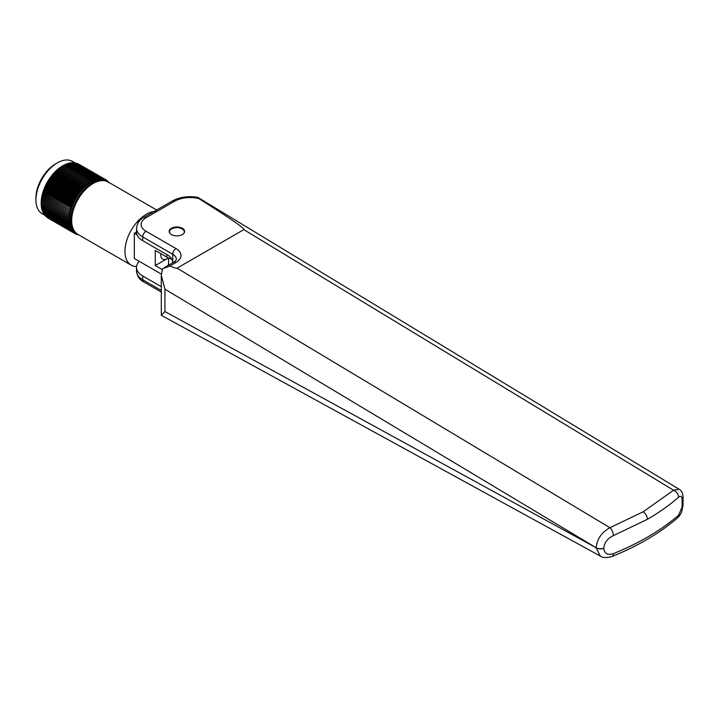 <?xml version="1.0" encoding="UTF-8"?>
<svg xmlns="http://www.w3.org/2000/svg" width="719" height="719" viewBox="0 0 719 719"><rect width="100%" height="100%" fill="white"/><g stroke="black" fill="none" stroke-linecap="round" stroke-linejoin="round"><path stroke-width="1.08" d="M643.119 511.811L673.55 490.232L679.113 489.253L198.516 197.788L197.482 197.312L198.732 198.516A22.208 12.816 0 0 0 174.492 201.293L146.002 217.74A16.546 9.554 0 0 0 146.002 231.248L176.011 248.576A16.977 9.796 180 0 1 176.011 262.435L169.855 265.994C174.088 267.765 176.488 268.484 177.072 268.16L609.946 527.728L643.119 511.811A6.174 3.568 60 0 1 647.388 519.316L613.361 535.637C607.672 538.27 604.472 542.468 603.753 548.229L603.753 548.372C604.472 553.684 607.672 555.445 613.361 553.648C639.335 543.124 661.076 530.316 678.601 515.226L682.106 507.057L682.106 499.058C681.882 496.173 680.713 495.544 678.601 497.189C669.47 505.196 659.062 512.566 647.388 519.316M678.601 497.189A6.174 4.188 -131.3 0 0 673.55 490.232L243.822 229.622C245.026 228.57 229.999 218.199 198.732 198.516M182.338 228.256A7.711 4.458 0 0 0 173.935 227.294A7.711 4.458 0 0 0 169.172 231.41A7.711 4.458 0 0 0 171.428 234.556A7.711 4.458 0 0 0 179.84 235.526A7.711 4.458 0 0 0 184.603 231.41A7.711 4.458 0 0 0 182.338 228.256M146.002 231.248A4.629 2.669 -60 0 0 142.722 236.919A21.175 12.223 180 0 1 136.529 228.274L136.529 232.057A21.175 12.223 0 0 0 142.722 240.694L168.381 255.506A6.174 3.568 60 0 1 172.731 262.768L172.74 254.247L142.722 236.919L142.722 240.694M243.822 229.622L177.072 268.16M161.299 286.692L142.722 275.979A21.175 12.223 180 0 1 136.529 267.333A21.175 12.223 180 0 1 139.243 261.339M603.753 548.372A6.174 3.568 180 0 1 596.123 547.878L600.383 556.12L161.299 315.282L164.939 311.543L596.123 547.734C597.085 538.882 601.686 532.213 609.946 527.728A6.174 2.885 -111.6 0 1 613.361 535.637M603.753 548.229A6.174 3.568 180 0 1 596.123 547.734L164.939 289.173L161.299 275.323L162.521 268.807L169.855 265.994M679.122 489.253C681.531 490.511 682.834 493.144 683.05 497.162L683.05 497.162A6.174 3.568 180 0 1 682.106 499.058M683.05 497.162L683.05 505.169A6.174 3.568 180 0 1 682.106 507.057M683.05 505.169L681.783 511.515C680.83 513.986 679.392 516.125 677.496 517.923L677.496 517.923A6.174 4.215 -130.8 0 0 678.601 515.226M677.496 517.923C659.817 533.13 638.041 545.964 612.166 556.434L612.166 556.434A6.174 2.858 -112 0 0 613.361 553.648M183.947 233.208A7.406 4.278 0 0 0 184.289 231.913A7.406 4.278 0 0 0 182.123 228.885A7.406 4.278 0 0 0 174.052 227.959A7.406 4.278 0 0 0 169.477 231.913A7.406 4.278 0 0 0 169.819 233.208M77.535 234.151A30.243 17.463 -60 0 1 77.086 233.918A30.243 17.463 -60 0 1 70.822 220.068A30.243 17.463 -60 0 1 84.024 189.627A30.243 17.463 -60 0 1 107.329 181.53A30.243 17.463 -60 0 1 107.76 181.79M41.253 201.599L41.19 202.956A30.243 17.463 -60 0 1 41.217 201.653A30.243 17.463 -60 0 1 41.307 200.313L41.253 201.599L69.761 218.127L68.575 218.774L69.734 219.439A30.243 17.463 -60 0 1 69.761 218.127A30.243 17.463 -60 0 1 69.851 216.787A30.243 17.463 -60 0 1 69.995 215.421A30.243 17.463 -60 0 1 70.201 214.037A30.243 17.463 -60 0 1 70.462 212.626A30.243 17.463 -60 0 1 70.777 211.206A30.243 17.463 -60 0 1 71.154 209.768A30.243 17.463 -60 0 1 71.585 208.33A30.243 17.463 -60 0 1 72.062 206.883A30.243 17.463 -60 0 1 72.601 205.436A30.243 17.463 -60 0 1 73.185 203.998A30.243 17.463 -60 0 1 73.814 202.569A30.243 17.463 -60 0 1 74.497 201.149A30.243 17.463 -60 0 1 75.225 199.747A30.243 17.463 -60 0 1 75.998 198.363A30.243 17.463 -60 0 1 76.807 197.006A30.243 17.463 -60 0 1 77.661 195.667A30.243 17.463 -60 0 1 78.551 194.373A30.243 17.463 -60 0 1 79.467 193.105A30.243 17.463 -60 0 1 80.429 191.883A30.243 17.463 -60 0 1 81.409 190.697A30.243 17.463 -60 0 1 82.424 189.555A30.243 17.463 -60 0 1 83.458 188.459A30.243 17.463 -60 0 1 84.509 187.425A30.243 17.463 -60 0 1 85.588 186.437A30.243 17.463 -60 0 1 86.675 185.502A30.243 17.463 -60 0 1 87.772 184.63A30.243 17.463 -60 0 1 88.886 183.821A30.243 17.463 -60 0 1 90.001 183.075A30.243 17.463 -60 0 1 91.115 182.392A30.243 17.463 -60 0 1 92.239 181.781A30.243 17.463 -60 0 1 93.353 181.242A30.243 17.463 -60 0 1 94.468 180.766A30.243 17.463 -60 0 1 95.564 180.37A30.243 17.463 -60 0 1 96.652 180.047A30.243 17.463 -60 0 1 97.73 179.786A30.243 17.463 -60 0 1 98.782 179.615A30.243 17.463 -60 0 1 99.815 179.507A30.243 17.463 -60 0 1 100.831 179.48A30.243 17.463 -60 0 1 101.81 179.534A30.243 17.463 -60 0 1 102.763 179.66A30.243 17.463 -60 0 1 103.689 179.858A30.243 17.463 -60 0 1 104.579 180.127A30.243 17.463 -60 0 1 105.432 180.478A30.243 17.463 -60 0 1 106.241 180.9L105.657 179.624L106.475 180.092L106.241 180.9L107.329 181.53M72.736 212.384A28.706 16.573 -60 0 1 86.514 188.522M136.565 266.578A30.243 17.463 -60 0 1 131.209 265.158A30.243 17.463 -60 0 1 124.944 251.317A30.243 17.463 -60 0 1 156.976 211.404M131.209 265.158L77.958 234.421A30.243 17.463 -60 0 1 71.693 220.571A30.243 17.463 -60 0 1 84.896 190.14A30.243 17.463 -60 0 1 108.21 182.033L156.67 210.011M160.813 253.627A9.257 5.348 120 0 0 162.656 259.083A9.257 5.348 120 0 0 167.284 258.624A9.257 5.348 120 0 0 168.372 257.887M57.34 162.889L55.552 163.923A27.717 15.998 -60 0 0 35.95 197.869L35.95 199.936A30.243 17.463 -60 0 1 57.34 162.889A30.243 17.463 -60 0 1 72.457 161.398L75.162 162.952M41.307 200.313A30.243 17.463 -60 0 1 41.45 198.947A30.243 17.463 -60 0 1 41.657 197.554A30.243 17.463 -60 0 1 41.918 196.143A30.243 17.463 -60 0 1 42.232 194.723A30.243 17.463 -60 0 1 42.61 193.285A30.243 17.463 -60 0 1 43.032 191.847A30.243 17.463 -60 0 1 43.517 190.4A30.243 17.463 -60 0 1 44.057 188.953A30.243 17.463 -60 0 1 44.641 187.515A30.243 17.463 -60 0 1 45.27 186.086A30.243 17.463 -60 0 1 45.953 184.666A30.243 17.463 -60 0 1 46.681 183.264A30.243 17.463 -60 0 1 47.454 181.88A30.243 17.463 -60 0 1 48.263 180.523A30.243 17.463 -60 0 1 49.117 179.193A30.243 17.463 -60 0 1 50.006 177.89A30.243 17.463 -60 0 1 50.923 176.622A30.243 17.463 -60 0 1 51.885 175.4A30.243 17.463 -60 0 1 52.864 174.214A30.243 17.463 -60 0 1 53.871 173.072A30.243 17.463 -60 0 1 54.914 171.985A30.243 17.463 -60 0 1 55.965 170.942A30.243 17.463 -60 0 1 57.035 169.954A30.243 17.463 -60 0 1 58.131 169.019A30.243 17.463 -60 0 1 59.228 168.156A30.243 17.463 -60 0 1 60.342 167.338A30.243 17.463 -60 0 1 61.457 166.592A30.243 17.463 -60 0 1 62.571 165.918L54.914 171.985L48.263 180.523L43.517 190.4L41.307 200.313L69.851 216.787L68.638 217.408M77.086 233.918L75.998 233.289A30.243 17.463 -60 0 1 75.225 232.794A30.243 17.463 -60 0 1 74.497 232.228A30.243 17.463 -60 0 1 73.814 231.599A30.243 17.463 -60 0 1 73.185 230.898A30.243 17.463 -60 0 1 72.601 230.134A30.243 17.463 -60 0 1 72.062 229.307A30.243 17.463 -60 0 1 71.585 228.417A30.243 17.463 -60 0 1 71.154 227.465A30.243 17.463 -60 0 1 70.777 226.467A30.243 17.463 -60 0 1 70.462 225.407A30.243 17.463 -60 0 1 70.201 224.301A30.243 17.463 -60 0 1 69.995 223.151A30.243 17.463 -60 0 1 69.851 221.955A30.243 17.463 -60 0 1 69.761 220.715A30.243 17.463 -60 0 1 69.734 219.439L41.19 202.956L41.199 204.295L69.761 220.715L68.638 221.389L69.851 221.955L68.754 222.638L69.995 223.151L68.934 223.852L70.201 224.301L69.177 225.011L70.462 225.407L69.473 226.126L70.777 226.467L69.824 227.177L71.154 227.465L70.237 228.184L71.585 228.417L70.705 229.127L72.062 229.307L71.226 230.008L72.601 230.134L71.801 230.826L73.185 230.898L72.43 231.581L73.814 231.599L73.104 232.264L74.497 232.228L73.832 232.875L75.225 232.794L74.605 233.414L75.998 233.289L75.414 233.891L76.807 233.702L76.268 234.286L77.661 234.052L77.167 234.601L78.533 234.745M41.217 204.232L41.253 205.58L68.638 221.389M41.307 205.472L41.378 206.829L68.754 222.638M41.45 206.668L41.558 208.043L68.934 223.852M41.657 207.827L41.792 209.202L69.177 225.011M41.918 208.932L42.088 210.316L69.473 226.126M42.232 209.984L42.448 211.368L69.824 227.177M42.61 210.991L42.861 212.375L70.237 228.184M43.032 211.934L43.329 213.318L70.705 229.127M43.517 212.824L43.85 214.199L71.226 230.008M44.057 213.651L44.425 215.017L71.801 230.826M44.902 215.296L72.43 231.581M45.603 216.086L73.104 232.264M46.358 216.814L73.832 232.875M47.166 217.48L74.605 233.414M77.158 163.465L104.803 179.229L105.432 180.478L105.657 179.624L78.137 163.833M104.803 179.229L104.579 180.127L103.913 178.905L76.151 163.177M103.913 178.905L103.689 179.858L102.979 178.663L75.118 162.97M102.979 178.663L102.763 179.66L102.017 178.501L74.632 162.692L73.266 163.051M102.017 178.501L101.81 179.534L101.02 178.411L73.644 162.602L72.286 163.006M101.02 178.411L100.831 179.48L99.995 178.402L72.61 162.593L71.271 163.033M99.995 178.402L99.815 179.507L71.567 162.656L70.237 163.132M98.943 178.465L98.782 179.615L70.489 162.8L69.186 163.312M97.874 178.609L97.73 179.786L69.392 163.024L68.107 163.564M96.777 178.833L96.652 180.047L68.287 163.321L67.02 163.887M95.663 179.13L95.564 180.37L67.164 163.689L65.923 164.292M94.54 179.498L94.468 180.766L66.022 164.139L64.809 164.759M93.407 179.948L93.353 181.242L64.881 164.66L63.694 165.307M92.257 180.469L92.239 181.781L63.73 165.253L62.571 165.918M44.92 215.341L42.214 213.777A30.243 17.463 -60 0 1 35.95 199.936M68.575 218.774L41.199 202.965M69.734 219.439L68.575 220.095M48.038 218.082L75.414 233.891M75.558 233.873L76.268 234.286M76.538 234.241L77.167 234.601M77.544 234.529L78.092 234.843M108.093 181.619L108.425 182.59L107.967 181.251L107.742 181.952L107.239 180.64L107.014 181.395L106.475 180.092M107.338 180.891L107.967 181.251M106.529 180.226L107.239 180.64M91.115 181.062L91.115 182.392L89.965 181.727L90.001 183.075L61.457 166.592M62.58 165.918L89.965 181.727M61.43 166.655L88.814 182.464L88.886 183.821L60.342 167.338M90.001 183.075L88.814 182.464M60.288 167.455L87.673 183.264L87.772 184.63L59.228 168.156M88.886 183.821L87.673 183.264M59.156 168.318L86.532 184.127L86.675 185.502L58.131 169.019M87.772 184.63L86.532 184.127M58.032 169.244L85.408 185.053L85.588 186.437L57.035 169.954M86.675 185.502L85.408 185.053M56.918 170.223L84.294 186.032L84.509 187.425L55.965 170.942M85.588 186.437L84.294 186.032M55.821 171.266L83.206 187.075L83.458 188.459L54.914 171.985M84.509 187.425L83.206 187.075M54.752 172.362L82.128 188.171L82.424 189.555L53.871 173.072M83.458 188.459L82.128 188.171M53.7 173.513L81.076 189.322L81.409 190.697L52.864 174.214M82.424 189.555L81.076 189.322M52.676 174.708L80.052 190.517L80.429 191.883L51.885 175.4M81.409 190.697L80.052 190.517M51.678 175.948L79.054 191.757L79.467 193.105L50.923 176.622M80.429 191.883L79.054 191.757M50.716 177.225L78.092 193.034L78.551 194.373L50.006 177.89M79.467 193.105L78.092 193.034M49.782 178.546L77.167 194.355L77.661 195.667L49.117 179.193M78.551 194.373L77.167 194.355M48.892 179.894L76.268 195.703L76.807 197.006L48.263 180.523M77.661 195.667L76.268 195.703M48.038 181.278L75.414 197.087L75.998 198.363L47.454 181.88M76.807 197.006L75.414 197.087M47.22 182.689L74.605 198.498L75.225 199.747L46.681 183.264M75.998 198.363L74.605 198.498M46.447 184.118L73.832 199.927L74.497 201.149L45.953 184.666M75.225 199.747L73.832 199.927M45.728 185.565L73.104 201.374L73.814 202.569L45.27 186.086M74.497 201.149L73.104 201.374M45.054 187.03L72.43 202.839L73.185 203.998L44.641 187.515M73.814 202.569L72.43 202.839M44.425 188.504L71.801 204.313L72.601 205.436L44.057 188.953M73.185 203.998L71.801 204.313M43.85 189.987L71.226 205.796L72.062 206.883L43.517 190.4M72.601 205.436L71.226 205.796M43.329 191.479L70.705 207.279L71.585 208.33L43.032 191.847M72.062 206.883L70.705 207.279M42.861 192.962L71.154 209.768L42.61 193.285M71.585 208.33L70.237 208.762M42.448 194.436L70.777 211.206L42.232 194.723M71.154 209.768L69.824 210.245M42.088 195.901L70.462 212.626L41.918 196.143M70.777 211.206L69.473 211.71M41.792 197.357L70.201 214.037L41.657 197.554M70.462 212.626L69.177 213.166M41.558 198.795L69.995 215.421L41.45 198.947M70.201 214.037L68.934 214.604M41.378 200.215L69.851 216.787M69.995 215.421L68.754 216.024M69.761 218.127L41.217 201.653M168.471 257.932L155.277 265.554L162.215 269.562M166.844 254.625L166.844 257.114L155.277 250.437L155.277 265.554M168.579 265.167A8.484 4.898 180 0 1 168.399 264.17A8.484 4.898 180 0 1 168.552 263.235M166.844 257.114A16.977 9.796 0 0 0 171.625 259.047M136.529 232.03L134.327 233.298L134.327 258.498L161.335 274.092M137.104 234.906L134.327 233.298M136.529 267.333L136.529 271.108A21.175 12.223 0 0 0 142.722 279.754L161.299 290.476M142.722 275.979L142.722 279.754A4.629 2.669 -60 0 0 143.683 281.875L161.299 292.04M164.345 267.603L173.701 262.21C175.319 261.123 176.2 260.152 176.362 259.289A12.349 7.127 0 0 0 172.74 254.247A4.629 2.669 -60 0 1 176.011 248.576M164.939 289.173L164.939 311.543M173.701 262.21A4.629 2.669 60 0 1 176.011 262.435M136.529 228.274C137.248 223.016 139.639 219.43 143.683 217.515A4.629 2.669 60 0 1 146.002 217.74M143.683 217.515L172.183 201.059A4.629 2.669 60 0 1 174.492 201.293M161.299 275.323L161.299 315.282M143.683 281.875C139.639 279.952 137.248 276.366 136.529 271.108M197.482 197.312C188.036 195.82 179.606 197.069 172.183 201.059M600.383 556.12C602.765 557.926 606.692 558.034 612.166 556.434M184.289 231.913L184.289 232.659M169.477 231.913L169.477 232.659M168.552 257.968L168.552 265.095"/></g></svg>
